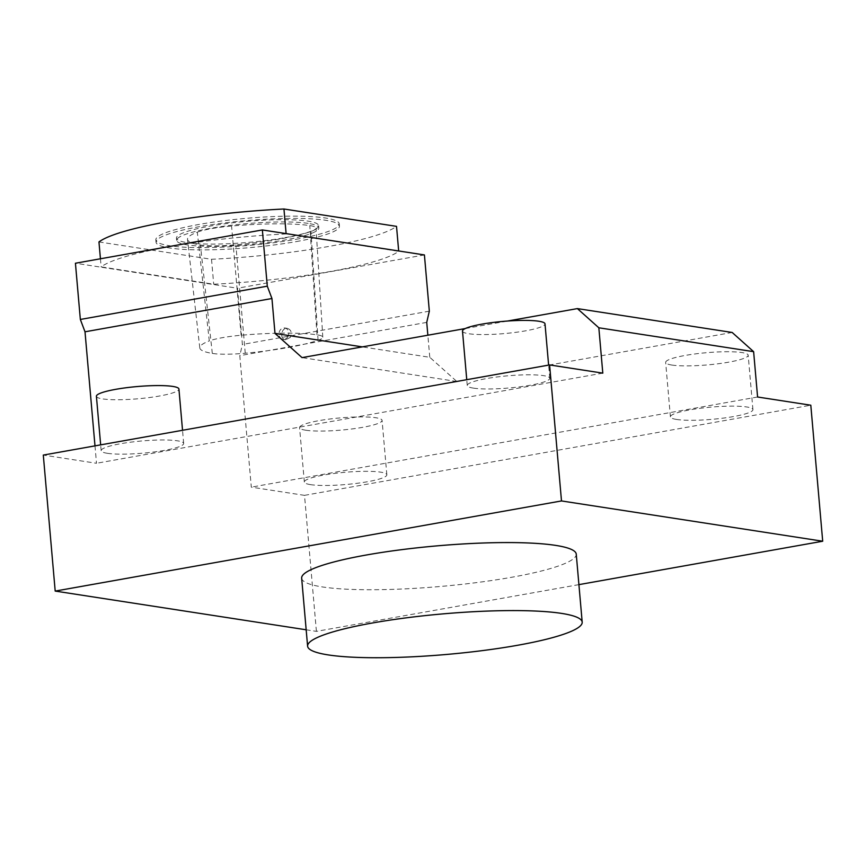 <?xml version="1.0" encoding="UTF-8"?>
<svg xmlns="http://www.w3.org/2000/svg" width="866" height="866" viewBox="0 0 866 866"><rect width="100%" height="100%" fill="white"/><g stroke="black" fill="none" stroke-linecap="round" stroke-linejoin="round"><path stroke-width="0.65" stroke-dasharray="4.33 3.25" d="M308.144 223.396A71.38 10.554 175 0 0 227.79 225.69A71.38 10.554 175 0 0 176.632 240.369A71.38 10.554 175 0 0 213.577 246.355A71.38 10.554 175 0 0 285.25 239.936A71.38 10.554 175 0 0 318.84 227.931A71.38 10.554 175 0 0 308.144 223.396M197.307 232.153A39.111 5.781 -5 0 1 231.579 226.026A92.034 13.607 -5 0 1 309.779 225.571A39.111 5.781 -5 0 1 316.036 228.137A39.111 5.781 -5 0 1 310.959 231.493A92.034 13.607 -5 0 1 235.866 244.807A39.111 5.781 -5 0 1 200.414 245.013A92.034 13.607 -5 0 1 187.511 239.362A92.034 13.607 -5 0 1 197.307 232.153L209.291 340.933A36.34 5.369 -5 0 1 241.138 335.25A89.252 13.196 -5 0 1 316.978 334.806A36.34 5.369 -5 0 1 322.791 337.188A36.34 5.369 -5 0 1 318.071 340.306A89.252 13.196 -5 0 1 245.251 353.22A36.34 5.369 -5 0 1 212.311 353.415A89.252 13.196 -5 0 1 199.797 347.926A89.252 13.196 -5 0 1 209.291 340.933M301.66 578.163A137.813 20.373 175 0 0 322.304 586.921A137.813 20.373 175 0 0 477.469 582.482A137.813 20.373 175 0 0 576.247 554.143M578.91 584.626L316.404 631.368L306.174 629.788M316.404 631.368L304.507 495.352L251.302 487.147L239.795 355.666L242.393 344.452L237.479 288.226L75.429 263.232M94.989 445.871L96.505 463.278L43.3 455.072M296.129 241.614A92.056 13.607 175 0 0 339.45 226.123A92.056 13.607 175 0 0 246.55 220.592A92.056 13.607 175 0 0 156.032 242.166A92.056 13.607 175 0 0 203.683 249.895A92.056 13.607 175 0 0 296.129 241.614M98.962 241.939L211.52 259.291A153.001 22.613 175 0 0 396.52 226.362M304.507 495.352L810.803 405.212M286.137 233.939A153.001 22.613 175 0 0 101.149 266.88L213.707 284.232A153.001 22.613 175 0 0 398.696 251.302L286.105 233.614M424.416 254.94L237.479 288.226M732.171 332.468L456.826 381.495L429.785 357.301L362.302 346.887M429.785 357.301L427.858 335.218M456.826 381.495L302.039 357.615M465.28 328.55L507.465 321.048M310.537 484.635A41.416 6.116 -5 0 1 304.334 482.005A41.416 6.116 -5 0 1 345.058 472.295A41.416 6.116 -5 0 1 386.842 474.785A41.416 6.116 -5 0 1 357.16 483.304A41.416 6.116 -5 0 1 310.537 484.635M676.627 419.458A41.416 6.116 -5 0 1 670.414 416.827A41.416 6.116 -5 0 1 711.138 407.117A41.416 6.116 -5 0 1 752.933 409.607A41.416 6.116 -5 0 1 723.251 418.126A41.416 6.116 -5 0 1 676.627 419.458M757.588 397.007L251.302 487.147M426.732 322.39L239.795 355.666M429.33 311.165L242.393 344.452M602.801 373.138L96.505 463.278M107.373 453.308A41.416 6.116 175 0 0 153.996 451.976A41.416 6.116 175 0 0 183.679 443.457A41.416 6.116 175 0 0 141.894 440.967A41.416 6.116 175 0 0 101.17 450.677A41.416 6.116 175 0 0 107.373 453.308M473.464 388.13A41.416 6.116 175 0 0 520.087 386.788A41.416 6.116 175 0 0 549.769 378.28A41.416 6.116 175 0 0 507.985 375.79A41.416 6.116 175 0 0 467.261 385.489A41.416 6.116 175 0 0 473.464 388.13M671.864 365.051A41.416 6.116 175 0 0 718.488 363.72A41.416 6.116 175 0 0 748.17 355.201A41.416 6.116 175 0 0 706.385 352.711A41.416 6.116 175 0 0 665.662 362.421A41.416 6.116 175 0 0 671.864 365.051M305.774 430.229A41.416 6.116 175 0 0 352.397 428.897A41.416 6.116 175 0 0 382.079 420.389A41.416 6.116 175 0 0 340.295 417.899A41.416 6.116 175 0 0 299.571 427.598A41.416 6.116 175 0 0 305.774 430.229M462.498 331.093A41.416 6.116 175 0 0 468.701 333.724A41.416 6.116 175 0 0 515.324 332.392A41.416 6.116 175 0 0 545.006 323.873M96.407 396.271A41.416 6.116 175 0 0 102.61 398.901A41.416 6.116 175 0 0 149.244 397.57A41.416 6.116 175 0 0 178.926 389.05M100.434 258.782L101.149 266.88M211.52 259.291L213.707 284.232M285.055 237.663A71.38 10.554 175 0 0 318.645 225.658A71.38 10.554 175 0 0 246.626 221.371A71.38 10.554 175 0 0 176.437 238.107A71.38 10.554 175 0 0 213.382 244.093A71.38 10.554 175 0 0 285.055 237.663M295.923 239.341A92.056 13.607 175 0 0 339.255 223.861A92.056 13.607 175 0 0 246.355 218.329A92.056 13.607 175 0 0 155.826 239.904A92.056 13.607 175 0 0 203.478 247.633A92.056 13.607 175 0 0 295.923 239.341M290.251 337.448L285.607 339.732C279.177 339.093 281.374 327.077 287.501 328.387C291.322 329.935 292.243 332.955 290.251 337.448M287.664 337.047A5.748 4.871 -81.2 0 0 284.762 327.965A5.748 4.871 -81.2 0 0 279.014 334.514A5.748 4.871 -81.2 0 0 283.009 339.331A5.748 4.871 -81.2 0 0 287.664 337.047M212.311 353.415L200.414 245.013M245.251 353.22L235.866 244.807M318.071 340.306L310.959 231.493M316.978 334.806L309.779 225.571M241.138 335.25L231.579 226.026M199.797 347.926L187.511 239.362M752.933 409.607L748.17 355.201M670.414 416.827L665.662 362.421M386.842 474.785L382.079 420.389M304.334 482.005L299.571 427.598M549.769 378.28L548.622 365.106M467.261 385.489L466.752 379.676M183.679 443.457L182.531 430.283M101.17 450.677L100.662 444.853M318.84 227.931L318.645 225.658M176.632 240.369L176.437 238.107M339.45 226.123L339.255 223.861M156.032 242.166L155.826 239.904M322.791 337.188L316.036 228.137M283.009 339.331L285.607 339.732M284.762 327.965L287.501 328.387"/><path stroke-width="1.3" d="M753.626 351.672L732.171 332.468L577.384 308.599L598.839 327.792L753.626 351.672L757.588 397.007L810.803 405.212L822.7 541.228L561.493 500.938L55.197 591.077L43.3 455.072L549.596 364.932L561.493 500.938M598.839 327.792L602.801 373.138L549.596 364.932M372.467 622.99A137.813 20.373 175 0 0 307.603 646.166A137.813 20.373 175 0 0 446.672 654.447A137.813 20.373 175 0 0 582.19 622.145A137.813 20.373 175 0 0 510.853 610.584A137.813 20.373 175 0 0 372.467 622.99M582.19 622.145L576.247 554.143A137.813 20.373 175 0 0 504.91 542.571A137.813 20.373 175 0 0 366.513 554.976A137.813 20.373 175 0 0 301.66 578.163L307.603 646.166M306.174 629.788L55.197 591.077M822.7 541.228L578.91 584.626M427.858 335.218L426.732 322.39L429.33 311.165L424.416 254.94L262.366 229.945L75.429 263.232L80.343 319.457L85.009 331.797L94.989 445.871M398.674 250.967L396.52 226.362L283.951 208.998A153.001 22.613 175 0 0 98.962 241.939L100.434 258.782M362.302 346.887L274.998 333.421L302.039 357.615L465.28 328.55M262.366 229.945L267.291 286.181L271.946 298.51L274.998 333.421M507.465 321.048L577.384 308.599M267.291 286.181L80.343 319.457M271.946 298.51L85.009 331.797M548.622 365.106L545.006 323.873A41.416 6.116 175 0 0 503.222 321.383A41.416 6.116 175 0 0 462.498 331.093L466.752 379.676M182.531 430.283L178.926 389.05A41.416 6.116 175 0 0 137.131 386.561A41.416 6.116 175 0 0 96.407 396.271L100.662 444.853M283.951 208.998L286.105 233.614"/></g></svg>
